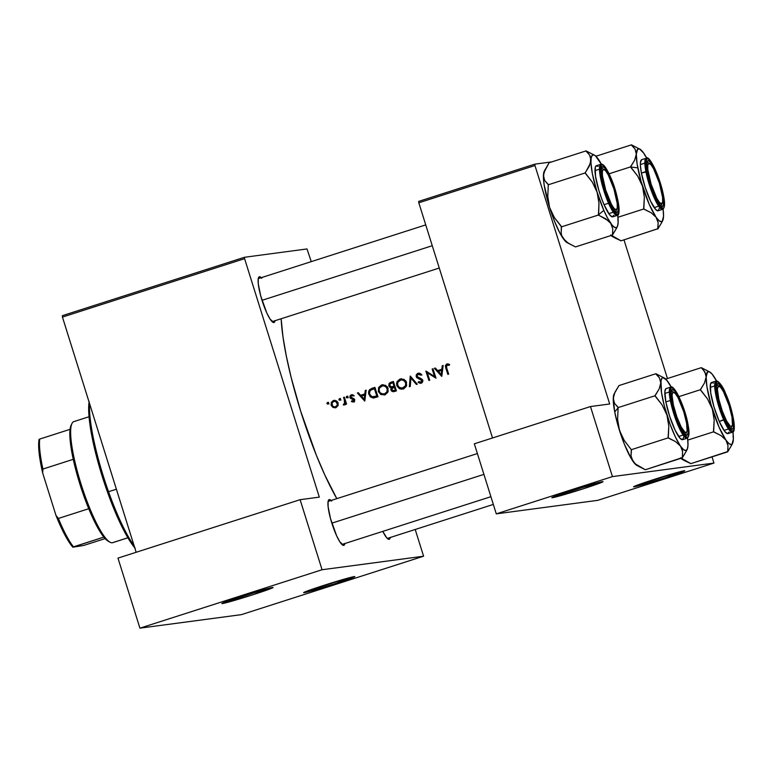 <?xml version="1.0" encoding="UTF-8"?>
<svg xmlns="http://www.w3.org/2000/svg" width="773" height="773" viewBox="0 0 773 773"><rect width="100%" height="100%" fill="white"/><g stroke="black" fill="none" stroke-linecap="round" stroke-linejoin="round"><path stroke-width="1.16" d="M643.822 482.835A25.432 0.87 162.6 0 0 674.133 473.337A25.432 0.87 -17.4 0 1 643.822 482.835M634.121 486.826L653.987 479.482L684.279 470.747A26.842 0.918 -17.4 0 1 684.791 470.738A26.842 0.918 -17.4 0 1 662.393 478.738A26.842 0.918 -17.4 0 1 634.121 486.826A26.842 0.918 -17.4 0 1 633.589 486.777A26.842 0.918 -17.4 0 1 656.876 478.564A26.842 0.918 -17.4 0 1 684.279 470.747L664.413 478.091L634.121 486.826M562.058 493.725A25.432 0.87 162.6 0 0 592.369 484.227A25.432 0.87 -17.4 0 1 562.058 493.725M552.357 497.725L572.223 490.382L602.515 481.637A26.842 0.918 -17.4 0 1 603.027 481.627A26.842 0.918 -17.4 0 1 580.629 489.638A26.842 0.918 -17.4 0 1 552.357 497.725A26.842 0.918 -17.4 0 1 551.825 497.677A26.842 0.918 -17.4 0 1 575.112 489.454A26.842 0.918 -17.4 0 1 602.515 481.637L582.649 488.99L552.357 497.725M313.857 588.668A25.432 0.87 162.6 0 0 344.169 579.17A25.432 0.87 -17.4 0 1 313.857 588.668M304.156 592.669L324.022 585.316L354.314 576.581A26.842 0.918 -17.4 0 1 354.826 576.571A26.842 0.918 -17.4 0 1 332.429 584.572A26.842 0.918 -17.4 0 1 304.156 592.669A26.842 0.918 -17.4 0 1 303.625 592.611A26.842 0.918 -17.4 0 1 326.911 584.398A26.842 0.918 -17.4 0 1 354.314 576.581L334.448 583.924L304.156 592.669M232.093 599.568A25.432 0.87 162.6 0 0 262.405 590.07A25.432 0.87 -17.4 0 1 232.093 599.568M222.392 603.558L242.258 596.215L272.55 587.47A26.842 0.918 -17.4 0 1 273.062 587.47A26.842 0.918 -17.4 0 1 250.665 595.471A26.842 0.918 -17.4 0 1 222.392 603.558A26.842 0.918 -17.4 0 1 221.861 603.51A26.842 0.918 -17.4 0 1 245.147 595.287A26.842 0.918 -17.4 0 1 272.55 587.47L252.684 594.824L222.392 603.558M390.297 537.361L389.061 539.341L387.312 538.414A22.601 4.358 -107.8 0 1 387.273 538.423A22.601 4.358 72.2 0 0 387.312 538.414L389.061 539.341L386.722 537.834L382.79 531.37A24.011 4.638 -107.8 0 0 388.201 539.139L388.201 539.139A24.011 4.638 -107.8 0 0 389.061 539.341A24.011 4.638 -107.8 0 0 390.278 537.486M344.893 543.525A24.011 4.638 -107.8 0 1 343.676 545.39L341.937 544.463A22.601 4.358 -107.8 0 1 341.888 544.472A22.601 4.358 72.2 0 0 341.937 544.463L343.676 545.39L339.869 541.873L336.603 535.728L330.525 518.625L328.119 506.73L328.081 501.561L329.317 499.58A24.011 4.638 -107.8 0 1 331.086 500.489M344.913 543.409L343.676 545.39A24.011 4.638 -107.8 0 1 342.816 545.187A24.011 4.638 -107.8 0 1 332.081 523.901A24.011 4.638 -107.8 0 1 328.438 500.344A24.011 4.638 -107.8 0 1 329.317 499.58L328.428 501.339A22.601 4.358 72.2 0 0 328.1 501.464A22.601 4.358 -107.8 0 1 328.274 501.387A22.601 4.358 -107.8 0 1 328.419 501.348L329.317 499.58L331.656 501.088M275.062 320.698A24.011 4.638 -107.8 0 1 273.845 322.554L272.106 321.636A22.601 4.358 -107.8 0 1 272.057 321.636A22.601 4.358 72.2 0 0 272.106 321.636L273.845 322.554L270.038 319.046L266.772 312.901L260.694 295.798L258.288 283.904L258.25 278.734L259.486 276.753A24.011 4.638 -107.8 0 1 261.255 277.652M275.082 320.573L273.845 322.554A24.011 4.638 -107.8 0 1 272.995 322.351A24.011 4.638 -107.8 0 1 262.25 301.074A24.011 4.638 -107.8 0 1 258.607 277.517A24.011 4.638 -107.8 0 1 259.486 276.753L258.597 278.502L259.486 276.753L261.825 278.261M490.903 496.691L342.081 544.434A22.601 4.358 -107.8 0 1 341.937 544.463M281.14 318.747A121.487 23.441 72.2 0 0 336.815 498.643L324.824 475.028L316.37 455.287L300.678 411.188L291.15 377.427L286.348 356.198L282.995 336.98L281.14 318.747M437.615 370.596L441.808 369.252L442.253 365.784L443.161 365.484L441.808 376.316L434.397 368.296L435.296 368.016L437.615 370.596L435.296 368.016L434.397 368.296L441.692 376.354L443.161 365.484L442.253 365.784L441.808 369.252L437.615 370.596M416.27 376.924L416.212 375.021L417.517 373.494L419.894 373.34L421.295 374.287L420.841 375.176L418.145 374.316L416.937 376.084L417.758 377.34L422.309 379.572L422.802 381.205L422.28 382.471L420.348 383.331L418.154 382.413L418.715 381.591L421.159 382.123L421.874 380.596L416.27 376.924M410.231 376.055L417.294 384.181L416.405 384.461L410.927 378.026L410.25 386.442L409.361 386.722L410.231 376.055L409.361 386.722L410.25 386.442L410.927 378.026L416.405 384.461L417.294 384.181L410.231 376.055M381.36 385.051L385.485 385.292L387.853 387.843L387.795 392.288L385.099 394.771L380.896 394.559L378.412 391.727L378.615 387.515L381.36 385.051M372.074 388.288L374.934 387.37A121.487 23.441 72.2 0 0 377.968 396.791L373.446 397.989L370.364 396.897L368.576 393.428L369.552 389.708L372.074 388.288L369.001 390.529L368.518 392.433L370.364 396.897L373.059 397.989L377.968 396.791A121.487 23.441 -107.8 0 1 374.934 387.37L372.074 388.288M346.623 396.336L347.724 396.665L347.406 397.786L346.304 397.457L346.623 396.336M351.097 394.897L353.512 395.138L353.164 395.95L351.377 395.747L350.71 396.916L354.305 399.11L354.672 400.366L353.609 401.931L351.386 401.564L351.763 400.801L353.164 401.148L353.792 400.308L350.053 397.728L349.985 396.027L351.097 394.897M360.624 395.293L364.817 393.95L365.262 390.471L366.17 390.181L364.817 401.013L357.406 392.993L358.305 392.703L360.624 395.293L358.305 392.703L357.406 392.993L364.701 401.052L366.17 390.181L365.262 390.471L364.817 393.95L360.624 395.293M446.62 364.131L449.471 364.402L449.21 365.281L446.649 365.329L446.649 367.842A121.487 23.441 72.2 0 0 448.678 374.113L447.857 374.374A121.487 23.441 -107.8 0 1 445.789 368.016L445.383 365.677L446.62 364.131M345.193 404.839L343.338 404.975L344.671 404.685L345.415 403.313L346.294 403.197L345.415 403.313A121.487 23.441 72.2 0 0 345.744 404.327L346.575 404.057A121.487 23.441 -107.8 0 1 344.371 397.177L343.55 397.438L344.371 397.177A121.487 23.441 72.2 0 0 346.575 404.057L345.744 404.327A121.487 23.441 -107.8 0 1 345.415 403.313L344.623 404.723L343.338 404.975L344.835 403.013L344.275 399.757A121.487 23.441 -107.8 0 1 343.55 397.438A121.487 23.441 72.2 0 0 344.275 399.757L344.565 403.661M327.317 402.53L328.409 402.859L328.1 403.979L326.998 403.651L327.317 402.53M333.153 400.656L336.294 400.752L337.985 402.607L338.101 405.371L336.129 407.526L333.182 407.526L331.25 405.525L331.346 402.346L333.153 400.656M339.279 398.694L340.371 399.023L340.062 400.143L338.961 399.815L339.279 398.694M390.916 382.249L393.409 381.447A121.487 23.441 72.2 0 0 396.443 390.867L393.244 391.727L391.515 391.022L390.819 389.437L391.36 387.708L389.766 387.234L388.732 385.582L389.437 383.128L390.916 382.249L389.08 383.592L388.809 385.872L389.766 387.234L391.36 387.708L390.838 388.819L391.37 390.848L393.515 391.708L396.443 390.867A121.487 23.441 -107.8 0 1 393.409 381.447L390.916 382.249M399.834 379.128L403.97 379.359L406.327 381.91L406.269 386.365L403.806 388.751L401.332 389.186L399.38 388.626L396.984 386.036L396.549 383.534L397.09 381.591L399.834 379.128M432.146 369.021L432.977 368.76A121.487 23.441 72.2 0 0 436.011 378.181L427.334 372.779A121.487 23.441 72.2 0 0 429.73 380.19L428.899 380.451A121.487 23.441 -107.8 0 1 425.865 371.04L434.513 376.422A121.487 23.441 -107.8 0 1 432.146 369.021A121.487 23.441 72.2 0 0 434.513 376.422L425.865 371.04A121.487 23.441 72.2 0 0 428.899 380.451L429.73 380.19A121.487 23.441 -107.8 0 1 427.334 372.779L436.011 378.181A121.487 23.441 -107.8 0 1 432.977 368.76L432.146 369.021M667.447 378.528L623.995 239.872L667.447 378.528M319.317 497.126L244.587 258.665L62.449 317.094L136.154 552.28L62.449 317.094L244.587 258.665L319.317 497.126L300.108 499.687L322.061 569.74L139.923 628.159L241.447 614.632L423.585 556.212L322.061 569.74L423.585 556.212L415.207 529.486L423.585 556.212L241.447 614.632L139.923 628.159L322.061 569.74L300.108 499.687L117.969 558.106L139.923 628.159L117.969 558.106L300.108 499.687L319.317 497.126M713.952 463.075L612.438 476.603L496.285 513.861L597.809 500.334L713.952 463.075L712.01 456.862L713.952 463.075L597.809 500.334L496.285 513.861L612.438 476.603L713.952 463.075M609.684 403.989L534.955 165.528L418.811 202.787L492.517 437.972L418.811 202.787L534.955 165.528L609.684 403.989L590.475 406.55L612.438 476.603L590.475 406.55L474.332 443.808L496.285 513.861L474.332 443.808L590.475 406.55L609.684 403.989M534.81 164.147L418.666 201.405L418.811 202.787L418.666 201.405L534.81 164.147L534.955 165.528L534.81 164.147L551.777 161.886L534.81 164.147M597.162 155.837L595.693 156.04L597.162 155.837M311.258 261.612L306.997 248.945L244.442 257.283L62.304 315.703L62.449 317.094L62.304 315.703L244.442 257.283L244.587 258.665L244.442 257.283L306.997 248.945L311.258 261.612M258.269 278.638A22.601 4.358 -107.8 0 1 258.443 278.56A22.601 4.358 -107.8 0 1 258.588 278.522A22.601 4.358 72.2 0 0 258.269 278.638L425.739 224.895M448.678 374.113A121.487 23.441 -107.8 0 1 446.649 367.842L446.282 366.247L447.152 365.011L449.21 365.281L449.471 364.402L446.9 364.025L445.383 365.677L445.789 368.016A121.487 23.441 72.2 0 0 447.857 374.374L448.678 374.113M446.668 367.9L445.789 368.016L446.668 367.9M447.799 363.899L446.9 364.025L447.799 363.899M447.992 363.88L446.475 365.532L447.905 363.909M448.214 363.948L446.9 364.025M449.326 364.866L448.408 364.817M447.152 365.011L447.809 364.943M448.572 364.798L449.606 364.933M446.659 364.962L446.446 365.832M364.933 400.037L361.377 396.114L365.561 394.935L364.672 395.061L364.17 399.187L365.049 399.071L364.17 399.187L364.933 400.037M361.416 396.105L360.682 395.283L361.416 396.105M358.44 392.858L357.406 392.993L358.44 392.858M361.716 395.148L365.697 393.872L361.716 395.148M365.697 393.824L364.817 393.95L365.697 393.824M366.151 390.355L365.262 390.471L366.151 390.355M354.488 401.854L351.386 401.564L353.435 401.989L354.498 401.071L353.908 398.675L350.758 397.148L351.599 395.66L352.942 395.457M352.913 402.066L353.435 401.989M354.817 399.796L353.309 399.39L354.614 399.825L353.744 399.941L353.164 401.148L354.227 401.003L351.763 400.801L351.386 401.564L352.585 401.168L353.966 401.931M353.164 401.148L352.43 401.129M352.121 398.994L354.392 399.245L352.121 398.994L353.203 398.849L351.686 398.269L350.594 398.414L352.121 398.994M351.599 395.66L353.164 395.95L353.512 395.138L351.29 394.819L352.198 394.703L350.072 395.844L349.937 397.448L350.836 397.332L349.937 397.448L350.594 398.414L351.686 398.269L351.039 397.303M351.029 396.018L352.295 394.713M354.266 395.805L352.701 395.505M352.894 395.457L353.503 395.486M352.391 394.674L350.99 396.134M351.145 397.573L354.527 399.351M347.261 397.844L347.782 396.81L346.768 396.278L346.246 397.303L347.261 397.844L346.642 397.786M348.352 397.699L346.246 397.303L347.338 397.158L347.86 396.124M347.589 396.278L347.734 397.641M344.314 403.931L345.087 403.941L343.56 404.095L343.338 404.975L344.4 404.83L344.613 404.008L344.594 404.868M345.782 403.264L345.966 402.182M345.918 402.028L344.884 402.163L345.918 402.028M345.154 399.641L344.275 399.757L345.154 399.641M345.966 402.018L345.705 403.4M327.955 404.037L328.477 403.004L327.462 402.462L326.931 403.496L327.955 404.037L327.337 403.979M329.047 403.893L326.931 403.496L328.032 403.351L328.554 402.318M328.283 402.472L328.428 403.835M335.772 407.661L337.975 405.69L338.12 402.955L336.294 400.752L333.492 400.53L331.346 402.346L331.124 405.197L332.844 407.352L335.772 407.661L334.68 407.844M335.608 407.709L332.844 407.352L333.907 407.207L332.815 406.25M332.013 405.081L331.124 405.197L332.013 405.081M332.371 402.346L334.593 400.385L333.492 400.53L334.767 400.337M334.922 400.346L333.492 400.53M335.009 406.927L336.564 406.666L334.409 406.936L332.487 405.912L332.11 402.752L334.274 401.255L337.453 401.699M336.564 406.666L335.482 406.791L337.125 405.4L337.289 403.216L338.159 403.1L337.289 403.216L335.385 401.332L333.762 401.38L335.897 401.535L337.424 404.327L336.468 406.279L334.409 406.936L336.564 406.666L338.043 405.535M337.434 401.689L335.124 401.158M334.941 400.288L333.057 401.303L332.177 402.878M332.477 405.699L333.907 407.207L336.091 407.68M334.593 407.526L335.337 407.69M338.197 405.255L337.53 406.134M339.917 400.201L340.439 399.168L339.424 398.626L338.903 399.66L339.917 400.201L339.299 400.143M341.009 400.056L338.903 399.66L339.994 399.515L340.516 398.481M340.246 398.636L340.391 399.999M374.383 397.853L373.059 397.989L374.084 397.853L370.673 395.902M369.697 394.278L368.818 394.394L369.697 394.278M369.794 391.157L373.166 388.143L374.992 387.563L371.398 388.945L369.755 391.312M374.412 388.606A121.487 23.441 72.2 0 0 376.818 396.095L371.997 396.752L369.639 394.133L369.513 391.872L370.789 390.036L375.282 388.49L371.388 389.689L369.987 390.838L369.494 393.583L370.982 396.182L373.243 396.945L376.818 396.095A121.487 23.441 -107.8 0 1 374.412 388.606M374.75 396.771L373.243 396.945M374.47 396.8L375.765 396.578M370.644 395.863L372.093 397.264L374.277 397.853M370.914 396.22L371.417 396.762M372.093 397.264L372.654 397.554M384.857 394.848L387.795 392.288L388.027 388.317L385.485 385.292L381.591 384.973L378.615 387.515L378.326 391.476L380.896 394.559L384.857 394.848M384.365 394.984L380.171 392.897M379.205 391.36L378.326 391.476L379.205 391.36M379.504 387.833L382.693 384.819L381.591 384.973L383.108 384.703M384.5 393.901L381.282 393.679L379.968 392.674L378.954 389.563L379.427 387.969L382.712 385.746L385.109 386.152L387.196 388.587L388.075 388.471L387.196 388.587L386.954 391.824L384.5 393.901L382.877 394.095L384.104 394.008L385.534 393.757L384.5 393.901L386.742 392.182L387.389 389.408L385.804 386.577L382.722 385.746L387.138 386.635M383.737 394.066L385.534 393.757L388.085 391.515M383.176 384.693L380.944 385.785L379.34 388.317M380.055 392.732L381.939 394.423L384.886 394.945M383.418 385.669L385.437 385.708L387.495 387.002M388.278 391.032L386.964 392.964L384.732 393.94M386.964 392.964L386.287 393.438M392.984 391.244L394.114 391.592L392.24 390.462M391.834 389.93L390.945 390.056L391.834 389.93M391.979 388.355L392.433 387.563L391.36 387.708L392.433 387.563L389.901 385.727M389.689 385.756L388.809 385.872L389.95 386.171L390.085 383.881L392.887 382.674A121.487 23.441 72.2 0 0 394.008 386.181L391.689 386.8L389.95 386.171L391.37 386.809L394.008 386.181A121.487 23.441 -107.8 0 1 392.887 382.674L390.085 383.881L389.698 385.756M389.863 384.152L393.476 381.63L390.964 382.606L389.785 384.558M394.172 390.529L396.182 390.075L392.781 390.694L391.737 388.877L394.317 387.147A121.487 23.441 72.2 0 0 395.303 390.162L396.182 390.046L395.303 390.162A121.487 23.441 -107.8 0 1 394.317 387.147L391.911 388.461L392.066 390.307L394.172 390.529L392.781 390.694M393.457 390.694L394.317 390.578M393.215 386.587L391.689 386.8M392.771 386.655L393.438 386.529M391.476 382.316L390.964 382.606M390.056 386.123L392.433 387.563L391.901 388.674M403.342 388.925L406.269 386.365L406.501 382.393L403.97 379.359L400.076 379.041L397.09 381.591L396.81 385.553L399.38 388.626L403.342 388.925M402.839 389.061L398.646 386.964M397.689 385.437L396.81 385.553L397.689 385.437M397.979 381.901L401.168 378.896L400.076 379.041L401.583 378.78M402.975 387.969L399.757 387.756L398.443 386.751L397.438 383.63L397.902 382.046L401.187 379.823L403.583 380.219L405.68 382.664L406.55 382.548L405.68 382.664L405.429 385.901L402.173 388.143L404.008 387.833L402.975 387.969L405.226 386.249L405.864 383.476L404.279 380.654L401.206 379.814L403.912 379.785L405.97 381.07M402.211 388.143L404.008 387.833L406.569 385.592M405.622 380.712L401.902 379.746M401.651 378.76L399.419 379.852L397.815 382.393M398.539 386.809L400.424 388.49L403.371 389.012M406.762 385.109L405.439 387.041L403.206 388.007M405.439 387.041L404.762 387.505M411.932 377.891L410.927 378.026L411.932 377.891M411.139 377.997L411.226 377.05L411.139 377.997M422.696 380.287L421.71 379.021L417.005 376.432L417.207 375.079L418.309 374.258L420.841 375.176L421.469 374.451L419.894 373.34L418.009 373.291L419.034 373.156L416.405 374.605L416.705 377.601L421.874 380.596L420.908 382.22L418.715 381.591L418.154 382.413L420.657 383.321M418.541 373.175L418.009 373.291M418.309 374.258L421.382 374.576M421.932 375.031L419.41 374.113M421.14 383.215L421.961 382.77M421.188 383.195L418.154 382.413L419.372 382.007L421.362 383.195M420.908 382.22L421.652 382.152M422.744 380.48L421.874 380.596L422.744 380.48M422.928 380.451L421.932 379.427L419.324 379.031L420.396 378.886L417.265 376.548M417.062 376.567L416.174 376.693L417.062 376.567M419.101 373.146L417.256 375.021L419.072 373.156M417.468 377.011L422.541 379.833M422.783 381.476L421.942 382.084M435.75 377.379L428.426 372.634L427.334 372.779L428.426 372.634L435.75 377.379M427.546 372.75L427.227 371.736L427.546 372.75M435.392 376.306L434.513 376.422L435.392 376.306M441.924 375.34L441.17 374.49L441.924 375.34M438.407 371.407L437.673 370.586L438.407 371.407L442.552 370.248L441.663 370.364L441.161 374.499L438.368 371.417L441.161 374.499L442.04 374.374L441.161 374.499L441.663 370.364L438.368 371.417M435.431 368.161L434.397 368.296L435.431 368.161M438.706 370.451L442.687 369.136L438.706 370.451M443.142 365.658L442.253 365.784L443.142 365.658M364.672 395.061L361.377 396.114L364.17 399.187L364.672 395.061M333.762 401.38L332.11 402.752L331.83 404.385L332.68 406.115L334.409 406.936M381.93 385.93L379.64 387.611L378.973 390.394L379.968 392.674L382.877 394.095M400.414 379.997L398.124 381.688L397.457 384.471L398.443 386.751L401.351 388.162M88.74 508.711A62.159 11.991 72.2 0 0 103.833 537.109A62.159 11.991 72.2 0 0 108.346 541.303A62.159 11.991 72.2 0 0 109.157 541.67L103.833 537.109A62.159 11.991 -107.8 0 1 88.74 508.711L79.909 484.169L73.261 459.326A62.159 11.991 72.2 0 0 88.74 508.711L58.381 518.451L55.985 515.436L42.66 472.921L42.911 469.056L73.261 459.326A62.159 11.991 -107.8 0 1 70.063 429.334A62.159 11.991 72.2 0 0 73.261 459.326L42.911 469.056A62.159 11.991 -107.8 0 1 39.703 439.074L39.085 439.402A60.748 11.721 72.2 0 0 42.66 472.921L39.123 452.862L38.756 442.001L39.085 439.402L39.703 439.074A62.159 11.991 72.2 0 0 42.911 469.056L42.66 472.921L55.985 515.436A60.748 11.721 72.2 0 0 72.855 547.178L103.833 537.109L73.483 546.849A62.159 11.991 -107.8 0 1 58.381 518.451A62.159 11.991 72.2 0 0 73.483 546.849L72.855 547.178L70.99 544.868L66.942 538.646L55.985 515.436L58.381 518.451L88.74 508.711M89.059 416.734L73.879 421.604A63.57 12.271 72.2 0 0 81.281 484.826A63.57 12.271 72.2 0 0 112.298 542.752A63.57 12.271 -107.8 0 1 110.037 542.221A63.57 12.271 -107.8 0 1 81.619 485.879A63.57 12.271 -107.8 0 1 71.966 423.517L71.116 425.247A62.159 11.991 72.2 0 0 70.063 429.334L71.251 424.986M71.966 423.517A63.57 12.271 -107.8 0 1 74.295 421.507M113.109 542.501A63.57 12.271 -107.8 0 1 112.298 542.752L127.864 537.766L112.298 542.752A63.57 12.271 72.2 0 0 112.713 542.665L127.883 537.795M105.109 538.597L83.542 545.506L72.855 547.178L83.542 545.506L105.109 538.597M70.063 429.334L39.703 439.074L70.063 429.334M135.236 548.395L127.41 536.974L118.8 520.142L107.399 491.831L108.539 491.715A84.759 16.359 -107.8 0 1 89.581 403.661A84.759 16.359 72.2 0 0 108.539 491.715L116.385 489.193L108.539 491.715A84.759 16.359 72.2 0 0 134.106 545.757A84.759 16.359 -107.8 0 1 108.539 491.715L107.399 491.831A83.349 16.078 72.2 0 0 134.763 547.844M89.079 402.057A83.349 16.078 72.2 0 0 107.399 491.831L97.669 460.824L92.383 438.639L89.32 419.497L88.673 409.275L89.156 401.535M616.429 209.705A22.601 4.358 -107.8 0 1 615.414 211.531A22.601 4.358 -107.8 0 1 615.221 211.57A22.601 4.358 72.2 0 0 616.429 209.705A22.601 4.358 -107.8 0 1 615.414 211.531A22.601 4.358 -107.8 0 1 615.221 211.57A22.601 4.358 72.2 0 0 616.091 210.845L616.941 209.125A21.19 4.087 -107.8 0 1 605.713 190.139L605.191 190.284L605.713 190.139L611.395 204.265L614.11 208.468L616.158 209.792L617.26 208.043L617.221 203.483L613.946 189.037A21.19 4.087 -107.8 0 1 616.941 209.125M432.262 245.717L262.018 300.32L432.262 245.717M604.254 169.558A21.19 4.087 -107.8 0 1 613.946 189.037L608.264 174.911L605.549 170.707L603.5 169.374L602.399 171.123L602.438 175.684L605.713 190.139A21.19 4.087 -107.8 0 1 604.254 169.558L602.554 168.649A22.601 4.358 72.2 0 0 601.433 168.562A22.601 4.358 -107.8 0 1 601.607 168.485A22.601 4.358 -107.8 0 1 603.491 169.374A22.601 4.358 72.2 0 0 601.433 168.562A22.601 4.358 -107.8 0 1 601.607 168.485A22.601 4.358 -107.8 0 1 603.491 169.374M608.544 220.894L610.728 223.339A38.215 7.372 -107.8 0 1 603.829 210.362L598.447 214.875A43.868 8.464 72.2 0 0 598.611 215.242L605.723 218.759L610.728 223.339L612.776 228.827L612.458 235.06L575.508 246.916L568.223 243.157L563.217 238.577L561.826 235.929L561.169 233.088L561.488 226.856L598.437 215.01L608.544 220.894M610.284 177.597L609.781 178.012L610.284 177.597L611.936 181.636L616.197 194.912L618.381 209.106L617.55 212.208L615.559 211.87L612.68 208.13L609.375 201.579A24.011 4.638 -107.8 0 1 601.771 167.441A24.011 4.638 -107.8 0 1 610.284 177.597A24.011 4.638 -107.8 0 1 617.753 202.101A24.011 4.638 -107.8 0 1 616.149 212.285A24.011 4.638 -107.8 0 1 609.375 201.579L603.462 184.254L601.278 170.06L602.109 166.958L604.1 167.306L606.979 171.036L610.284 177.597M598.147 166.379L595.915 165.992L595.278 167.268L595.529 176.244L598.824 190.293L602.196 200.168L604.042 204.681L608.535 203.241L612.776 211.454L617.231 215.396A26.842 5.179 -107.8 0 1 608.535 203.241L604.042 204.681A26.842 5.179 72.2 0 0 612.747 216.836L617.231 215.396C621.531 216.16 617.714 192.264 610.303 176.524L610.322 176.611C613.047 182.264 619.318 200.825 619.086 210.72C618.593 220.034 612.032 209.261 609.346 202.565L608.535 203.241A26.842 5.179 -107.8 0 1 600.843 164.282L599.5 169.867L601.51 182.225L608.535 203.241L609.346 202.565L614.564 212.111L616.023 213.706L618.187 214.073L619.086 210.72L617.791 199.946L615.376 190.535L610.322 176.611L605.095 167.055L602.409 164.804L601.471 165.093L600.66 171.393L601.867 179.23L605.839 193.492L609.346 202.565C606.612 196.902 600.341 178.35 600.582 168.456C601.065 159.141 607.626 169.905 610.322 176.611L610.245 176.457M567.392 242.79L564.744 240.567L561.826 235.929L561.169 233.088L561.324 226.354L554.415 217.638L549.613 207.512L547.777 196.506L548.299 184.776L585.248 172.92L592.321 182.138L597.123 192.264L598.969 203.27L598.437 215.01L561.488 226.856L554.415 217.638L549.613 207.512L544.192 185.114L543.458 178.205L543.921 172.514L549.13 162.736L586.079 150.89L589.693 155.16L590.669 157.537L590.456 163.142L585.248 172.92L548.299 184.776L544.685 180.505L543.709 178.119L543.641 173.22L544.743 170.514M617.666 225.262L618.149 222.353A38.215 7.372 -107.8 0 0 617.733 215.145L618.158 222.344L617.501 226.228L616.844 227.291L614.902 227.542L612.264 225.329L607.375 217.754L603.829 210.362L597.123 192.264L592.408 173.915L590.968 162.968L591.152 157.982L592.253 155.267L594.195 155.015L595.442 155.817L601.723 164.804M593.403 154.668L586.079 150.89L549.13 162.736L544.211 171.277A38.215 7.372 72.2 0 0 543.429 175.452L545.11 169.442M570.242 244.336L565.401 241.021L559.865 232.992L554.55 221.378L549.613 207.512A38.215 7.372 72.2 0 0 563.217 238.577A38.215 7.372 72.2 0 0 567.102 242.645L575.508 246.916L612.458 235.06L616.477 228.344L612.467 234.799A43.868 8.464 -107.8 0 1 612.293 234.818A43.868 8.464 72.2 0 0 612.467 234.799L612.776 228.827L610.728 223.339A38.215 7.372 -107.8 0 0 617.376 226.518L616.477 228.344M610.303 176.524C606.216 167.432 603.056 163.354 600.843 164.282L596.35 165.722A26.842 5.179 72.2 0 0 604.042 204.681L609.443 214.546L612.216 216.865L613.82 215.29M594.485 155.151L586.253 151.122A43.868 8.464 72.2 0 0 586.069 151.15L589.693 155.16L590.949 160.204A38.215 7.372 -107.8 0 1 594.485 155.151A38.215 7.372 -107.8 0 1 598.37 159.219L598.37 159.219A38.215 7.372 -107.8 0 1 601.394 164.195M585.267 172.65A43.868 8.464 72.2 0 0 585.412 173.423L592.321 182.138L597.123 192.264A38.215 7.372 -107.8 0 1 590.949 160.204L589.268 166.214L585.267 172.65L585.412 173.423A43.868 8.464 -107.8 0 1 585.267 172.65M598.283 214.498A43.868 8.464 72.2 0 0 598.447 214.875L603.829 210.362A38.215 7.372 -107.8 0 1 597.123 192.264L598.969 203.27L598.611 215.242A43.868 8.464 -107.8 0 1 598.447 214.875A43.868 8.464 -107.8 0 1 598.283 214.498M617.878 219.667L618.149 222.353A38.215 7.372 -107.8 0 1 617.376 226.518M543.429 175.452A38.215 7.372 72.2 0 0 549.613 207.512L547.777 196.506L548.308 184.505L544.685 180.505L543.429 175.452M640.43 180.959L642.508 186.225A38.215 7.372 -107.8 0 1 637.793 167.867L630.72 166.987A43.868 8.464 72.2 0 0 630.797 167.374L637.706 176.099L642.508 186.225L644.344 197.221L643.822 208.961L617.965 217.252L643.822 208.961L651.137 212.739L656.113 217.29L658.161 222.798L657.842 229.011L661.843 222.324L657.852 228.75A43.868 8.464 -107.8 0 1 657.678 228.769L620.883 240.867L657.852 228.75A43.868 8.464 72.2 0 1 657.678 228.769L658.161 222.798L657.514 219.967L649.214 204.314L641.078 181.452L637.087 163.828L636.324 154.165L634.662 160.146L630.633 166.871L637.706 176.099L640.43 180.959M648.876 163.335A22.601 4.358 72.2 0 0 646.808 162.523A22.601 4.358 -107.8 0 1 646.991 162.436A22.601 4.358 -107.8 0 1 648.876 163.335L650.934 164.659L653.639 168.862L659.33 182.988A21.19 4.087 -107.8 0 1 662.326 203.077A21.19 4.087 -107.8 0 1 651.098 184.09L650.576 184.235L651.098 184.09L647.822 169.635L647.784 165.074L648.876 163.335A22.601 4.358 -107.8 0 0 646.991 162.436A22.601 4.358 -107.8 0 0 646.808 162.523A22.601 4.358 72.2 0 1 647.938 162.601L649.629 163.509A21.19 4.087 -107.8 0 1 659.33 182.988L662.596 197.444L662.635 201.995L661.543 203.743L659.485 202.42L656.779 198.217L651.098 184.09A21.19 4.087 -107.8 0 1 649.629 163.509M662.838 194.448L662.161 194.371L662.838 194.448L663.447 198.168L663.35 205.502L661.717 206.323L659.098 203.686L652.567 190.071L647.581 172.621A24.011 4.638 -107.8 0 1 647.156 161.393A24.011 4.638 -107.8 0 1 654.663 169.364A24.011 4.638 -107.8 0 1 662.838 194.448A24.011 4.638 -107.8 0 1 661.533 206.236A24.011 4.638 -107.8 0 1 647.581 172.621L646.682 165.751L647.069 161.576L648.702 160.755L651.33 163.393L657.862 177.007L662.838 194.448M641.59 159.731L640.43 162.581L640.392 165.345L641.406 173.036L646.953 171.722C645.397 164.871 644.953 153.286 651.011 161.731C657.176 170.775 662.567 189.443 663.466 195.347L659.736 181.249L654.489 167.915L651.011 161.731L648.17 158.871L647.127 158.852L646.402 159.769L645.977 164.282L646.953 171.722L650.682 185.829L655.939 199.163L660.944 207.232L663.292 208.227L664.026 207.309L664.451 202.797L663.466 195.347C665.031 202.207 665.466 213.792 659.417 205.338C653.243 196.303 647.851 177.626 646.953 171.722L645.89 171.596L652.383 193.511L658.152 205.396L662.616 209.348A26.842 5.179 -107.8 0 1 654.084 197.569A26.842 5.179 -107.8 0 1 645.89 171.596L641.406 173.036A26.842 5.179 72.2 0 0 649.591 199.009A26.842 5.179 72.2 0 0 658.132 210.787L662.616 209.348C664.867 208.043 665.167 203.405 663.505 195.443C660.142 177.094 649.117 154.214 646.218 158.233L645.89 171.596A26.842 5.179 -107.8 0 1 646.218 158.233L641.735 159.673A26.842 5.179 72.2 0 0 641.406 173.036L645.252 187.597L650.682 201.367L655.852 209.696L658.277 210.729L659.437 207.879M609.047 173.79L630.633 166.871L609.047 173.79M638.759 148.609L631.464 144.841L595.915 156.243L631.464 144.841L635.058 149.083L636.324 154.165L637.638 149.228L639.58 148.967L643.754 153.17L647.107 158.755M662.761 220.469A38.215 7.372 -107.8 0 0 663.534 216.305L663.534 216.295A38.215 7.372 -107.8 0 0 663.118 209.097L663.534 216.305L662.229 221.242L661.35 221.677L659.04 220.692L656.113 217.29A38.215 7.372 -107.8 0 1 642.508 186.225L644.344 197.221L643.667 208.449A43.868 8.464 72.2 0 0 643.996 209.203L651.137 212.739L656.113 217.29A38.215 7.372 -107.8 0 0 662.761 220.469L661.843 222.324M620.719 240.625L610.757 234.953L615.617 238.287L620.719 240.625M612.776 236.741L611.057 235.514A38.215 7.372 72.2 0 0 612.477 236.596L615.617 238.287M661.814 203.666A22.601 4.358 -107.8 0 1 660.799 205.483A22.601 4.358 -107.8 0 1 660.606 205.521A22.601 4.358 72.2 0 0 661.814 203.666A22.601 4.358 -107.8 0 1 660.799 205.483A22.601 4.358 -107.8 0 1 660.606 205.521A22.601 4.358 72.2 0 0 661.475 204.806L662.326 203.077M645.146 155.837L643.754 153.17A38.215 7.372 -107.8 0 1 646.779 158.146M639.87 149.112L631.628 145.082A43.868 8.464 72.2 0 0 631.454 145.102L635.058 149.083L636.324 154.165A38.215 7.372 -107.8 0 1 639.87 149.112A38.215 7.372 -107.8 0 1 643.754 153.17L641.58 150.745M630.642 166.61A43.868 8.464 72.2 0 0 630.72 166.987L637.793 167.867A38.215 7.372 -107.8 0 1 636.324 154.165L634.662 160.146L630.642 166.61L630.797 167.374A43.868 8.464 -107.8 0 1 630.72 166.987A43.868 8.464 -107.8 0 1 630.642 166.61M643.667 208.449L643.996 209.203A43.868 8.464 -107.8 0 1 643.667 208.449M637.223 465.617L633.048 461.413A38.215 7.372 72.2 0 0 636.933 465.472L645.339 469.742L635.203 463.829L631.647 458.727L631 455.906L631.483 449.925L624.246 440.465L619.444 430.339L617.608 419.333L618.139 407.342L614.535 403.351L613.26 398.279A38.215 7.372 72.2 0 0 614.728 411.98L618.178 407.758L614.728 411.98L613.26 398.279L614.931 392.298L618.96 385.572L655.91 373.717L659.504 377.968L660.78 383.041L659.108 389.022L655.079 395.747L662.152 404.975L666.954 415.101L668.8 426.097L668.268 437.837L675.583 441.615L680.559 446.166L682.607 451.674L682.288 457.887L686.298 451.2L682.298 457.626A43.868 8.464 -107.8 0 1 682.124 457.645A43.868 8.464 72.2 0 0 682.298 457.626L645.339 469.742L682.288 457.887L682.607 451.674L681.96 448.852L675.447 437.083L670.162 424.503L664.258 405.632L661.533 392.703L660.983 380.809L662.084 378.103L662.954 377.659L666.664 380.055L671.553 387.64M686.26 432.542A22.601 4.358 -107.8 0 1 685.245 434.358A22.601 4.358 -107.8 0 1 685.052 434.397A22.601 4.358 72.2 0 0 686.26 432.542A22.601 4.358 -107.8 0 1 685.245 434.358A22.601 4.358 -107.8 0 1 685.052 434.397A22.601 4.358 72.2 0 0 685.922 433.682L686.772 431.952A21.19 4.087 -107.8 0 1 675.544 412.966A21.19 4.087 -107.8 0 1 674.085 392.384A21.19 4.087 -107.8 0 1 683.776 411.864L686.598 423.189L687.091 430.88L686.675 432.126L685.071 432.339L681.226 427.092L676.858 416.898L673.438 405.187L672.104 395.921L672.23 393.959L673.331 392.211A22.601 4.358 72.2 0 0 671.264 391.399A22.601 4.358 -107.8 0 1 671.437 391.312A22.601 4.358 -107.8 0 1 673.322 392.211L675.38 393.534L678.095 397.737L683.776 411.864A21.19 4.087 -107.8 0 1 686.772 431.952M687.284 423.333A24.011 4.638 -107.8 0 1 685.98 435.112A24.011 4.638 -107.8 0 1 672.037 401.506L671.157 392.153L672.191 389.602L674.365 390.529L678.994 397.979L682.308 405.883L686.385 419.188L688.192 430.203L688.163 432.677L687.129 435.228L684.955 434.3L680.327 426.851L675.476 414.531L672.037 401.506A24.011 4.638 -107.8 0 1 671.602 390.268A24.011 4.638 -107.8 0 1 679.119 398.24A24.011 4.638 -107.8 0 1 687.284 423.333L686.608 423.246L687.284 423.333M666.036 388.616L664.877 391.457L665.853 401.912A26.842 5.179 72.2 0 1 666.181 388.548L670.674 387.109L670.346 400.472L671.408 400.607C669.843 393.747 669.399 382.162 675.457 390.616C681.622 399.651 687.023 418.328 687.912 424.232L684.192 410.125L680.752 400.849L675.457 390.616L673.93 388.722L671.582 387.727L670.848 388.645L670.423 393.157L671.408 400.607L675.129 414.705L678.568 423.981L683.863 434.223L686.704 437.083L687.738 437.103L688.472 436.185L688.859 434.349L687.912 424.232C689.477 431.083 689.922 442.668 683.863 434.223C677.699 425.179 672.297 406.511 671.408 400.607L670.346 400.472A26.842 5.179 -107.8 0 1 670.674 387.109C673.863 383.814 685.149 407.207 687.96 424.319C689.613 432.281 689.323 436.919 687.062 438.223A26.842 5.179 -107.8 0 1 678.53 426.445A26.842 5.179 -107.8 0 1 670.346 400.472L665.853 401.912L670.346 400.472L676.829 422.387L682.598 434.271L687.062 438.223L682.578 439.663A26.842 5.179 72.2 0 1 674.046 427.884A26.842 5.179 72.2 0 1 665.853 401.912L669.708 416.473L675.129 430.242L680.298 438.571L682.723 439.605L683.883 436.755M687.487 448.127L687.98 445.18L687.332 449.055L685.806 450.553L683.496 449.567L680.559 446.166A38.215 7.372 -107.8 0 1 666.954 415.101A38.215 7.372 -107.8 0 1 660.78 383.041L659.108 389.022L655.098 395.486A43.868 8.464 72.2 0 0 655.243 396.249L662.152 404.975L666.954 415.101L668.8 426.097L668.114 437.334A43.868 8.464 72.2 0 0 668.442 438.078L675.583 441.615L680.559 446.166A38.215 7.372 -107.8 0 0 687.207 449.345L686.298 451.2M640.073 467.163L635.203 463.829L631.406 458.872L624.381 444.214L619.444 430.339A38.215 7.372 72.2 0 0 633.048 461.413L631 455.906L631.319 449.693L668.268 437.837L631.319 449.693L624.246 440.465L621.521 435.605L618.014 425.575L614.728 411.98A38.215 7.372 72.2 0 0 619.444 430.339L617.608 419.333L618.129 407.603L655.079 395.747L618.129 407.603L614.535 403.351L613.54 400.974L613.472 396.056L614.574 393.341M663.205 377.485L655.91 373.717L618.96 385.572L614.042 394.114A38.215 7.372 72.2 0 0 613.26 398.279L614.931 392.298M687.98 445.171L687.98 445.18A38.215 7.372 -107.8 0 0 687.564 437.972L687.98 445.18A38.215 7.372 -107.8 0 1 687.207 449.345M655.079 395.747L655.243 396.249A43.868 8.464 -107.8 0 1 655.098 395.486L655.079 395.747M668.268 437.837L668.442 438.078A43.868 8.464 -107.8 0 1 668.114 437.334L668.268 437.837M669.592 384.712L668.201 382.046A38.215 7.372 -107.8 0 1 671.225 387.022M664.316 377.987L656.084 373.958A43.868 8.464 72.2 0 0 655.9 373.977L659.504 377.968L660.78 383.041A38.215 7.372 -107.8 0 1 664.316 377.987A38.215 7.372 -107.8 0 1 668.201 382.046L666.026 379.62M675.022 413.111L675.544 412.966L675.022 413.111M674.085 392.384L672.384 391.476A22.601 4.358 72.2 0 0 671.264 391.399A22.601 4.358 -107.8 0 1 671.437 391.312A22.601 4.358 -107.8 0 1 673.322 392.211M331.849 523.157L483.917 474.38L331.849 523.157M714.986 378.693L713.585 376.007A38.215 7.372 -107.8 0 1 716.61 380.973M731.645 426.493A22.601 4.358 -107.8 0 1 730.63 428.31A22.601 4.358 -107.8 0 1 730.437 428.348A22.601 4.358 72.2 0 0 731.645 426.493A22.601 4.358 -107.8 0 1 730.63 428.31A22.601 4.358 -107.8 0 1 730.437 428.348A22.601 4.358 72.2 0 0 731.306 427.633L732.157 425.904A21.19 4.087 -107.8 0 1 720.929 406.917A21.19 4.087 -107.8 0 1 719.46 386.336A21.19 4.087 -107.8 0 1 729.161 405.815L723.47 391.689L720.765 387.486L718.706 386.162A22.601 4.358 72.2 0 0 716.639 385.35A22.601 4.358 -107.8 0 1 716.822 385.273A22.601 4.358 -107.8 0 1 718.706 386.162L717.615 387.911L717.489 389.872L718.813 399.139L722.243 410.85L726.61 421.043L730.446 426.3L731.374 426.58L732.466 424.831L731.983 417.14L729.161 405.815A21.19 4.087 -107.8 0 1 732.157 425.904M725.489 394.375A24.011 4.638 -107.8 0 1 732.959 418.889A24.011 4.638 -107.8 0 1 731.364 429.063A24.011 4.638 -107.8 0 1 724.591 418.357L719.914 405.487L717.682 396.8L716.494 386.848L716.745 384.877L718.185 383.476L722.185 387.824L727.151 398.414L730.166 407.245L733.113 419.816L733.335 427.856L731.896 429.266L729.412 427.189L724.591 418.357A24.011 4.638 -107.8 0 1 716.986 384.229A24.011 4.638 -107.8 0 1 725.489 394.375L724.997 394.8L725.489 394.375M713.363 383.157L712.097 382.471L710.493 384.046L710.745 393.032L714.039 407.081L719.257 421.459A26.842 5.179 72.2 0 0 727.963 433.624L732.446 432.184A26.842 5.179 -107.8 0 1 723.75 420.019L727.982 428.232L732.446 432.184C736.746 432.948 732.93 409.043 725.518 393.302C722.707 385.254 717.122 379.814 716.049 381.06L711.566 382.5A26.842 5.179 72.2 0 0 719.257 421.459L723.75 420.019A26.842 5.179 -107.8 0 1 716.049 381.06L714.706 386.655L716.726 399.003L723.75 420.019L724.552 419.343C721.827 413.69 715.556 395.129 715.788 385.234C716.281 375.92 722.842 386.693 725.528 393.389L725.461 393.235M708.609 371.455L701.295 367.668L704.899 371.939L706.155 376.992L707.469 372.055L709.411 371.794L712.049 374.006L716.938 381.591M709.701 371.939L701.295 367.668L665.746 379.07L701.295 367.668L703.314 369.813L705.884 374.325L706.155 376.992L704.483 382.993L700.464 389.698L707.537 398.926L712.339 409.052L714.175 420.048L713.653 431.788L720.929 435.547L725.944 440.117L727.992 445.606L727.673 451.838L731.693 445.122L727.683 451.577A43.868 8.464 -107.8 0 1 727.509 451.606A43.868 8.464 72.2 0 0 727.683 451.577L690.714 463.694L727.673 451.838L727.992 445.606L727.335 442.774L719.045 427.14L710.909 404.289L706.918 386.655L706.155 376.992A38.215 7.372 -107.8 0 1 709.701 371.939A38.215 7.372 -107.8 0 1 713.585 376.007L713.576 375.997M732.881 442.05L733.364 439.132A38.215 7.372 -107.8 0 0 732.949 431.933L733.364 439.132L732.06 444.069L731.181 444.514L728.871 443.528L725.944 440.117A38.215 7.372 -107.8 0 1 712.339 409.052L714.175 420.048L713.498 431.286A43.868 8.464 72.2 0 0 713.827 432.03L720.929 435.547L725.944 440.117A38.215 7.372 -107.8 0 0 732.591 443.296L731.693 445.122M690.55 463.452L680.607 457.809L685.448 461.123L690.55 463.452M687.796 440.079L713.653 431.788L687.796 440.079M678.878 396.626L700.464 389.698L678.878 396.626M682.607 459.568L680.887 458.341A38.215 7.372 72.2 0 0 682.308 459.423L685.448 461.123M725.509 393.302L725.528 393.389C728.253 399.052 734.534 417.604 734.292 427.498C733.809 436.813 727.238 426.049 724.552 419.343L728.127 426.445L731.239 430.484L732.466 431.15L734.021 429.624L733.78 420.927L729.036 402.462L725.528 393.389L720.31 383.843L718.842 382.249L716.677 381.881L715.788 385.234L716.31 391.814L718.156 400.598L724.552 419.343L719.257 421.459L724.649 431.324L727.422 433.653L729.036 432.078M713.653 431.788L713.827 432.03A43.868 8.464 -107.8 0 1 713.498 431.286L713.653 431.788M733.084 436.445L733.364 439.132A38.215 7.372 -107.8 0 1 732.591 443.296M700.464 389.698L700.628 390.201A43.868 8.464 -107.8 0 1 700.473 389.437L700.464 389.698M700.473 389.437A43.868 8.464 72.2 0 0 700.628 390.201L707.537 398.926L712.339 409.052A38.215 7.372 -107.8 0 1 706.155 376.992L704.483 382.993L700.473 389.437M720.397 407.071L720.929 406.917L720.397 407.071M719.46 386.336L717.769 385.427A22.601 4.358 72.2 0 0 716.639 385.35A22.601 4.358 -107.8 0 1 716.822 385.273A22.601 4.358 -107.8 0 1 718.706 386.162M447.383 364.953L448.485 364.808M352.99 401.187L354.053 401.042M343.908 404.105L344.971 403.96M110.037 542.221L108.346 541.303M272.115 321.645L439.257 268.038M608.795 213.657L613.279 212.217M594.988 170.611L599.471 169.171M640.373 164.562L644.856 163.122M658.664 206.169L654.171 207.608M664.819 393.438L669.302 391.998M477.385 453.558L328.274 501.387M683.11 435.044L678.626 436.484M724.001 430.435L728.495 428.996M710.203 387.389L714.687 385.949M387.331 538.423L493.329 504.431"/></g></svg>
